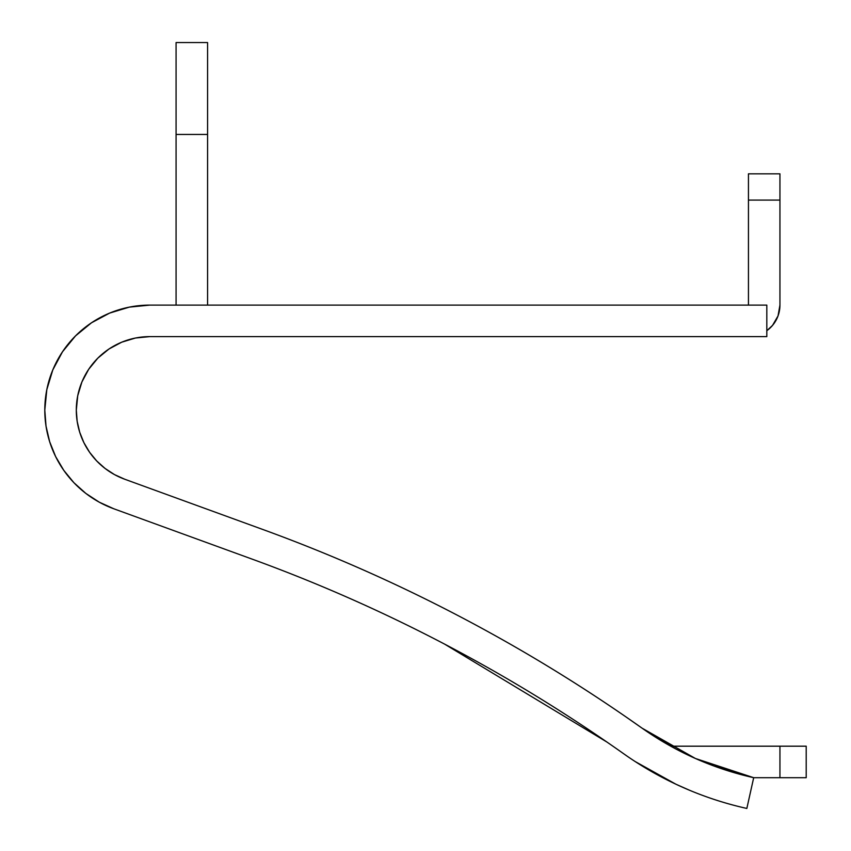 <?xml version="1.0" encoding="UTF-8"?>
<svg xmlns="http://www.w3.org/2000/svg" width="851" height="851" viewBox="0 0 851 851"><rect width="100%" height="100%" fill="white"/><g stroke="black" fill="none" stroke-linecap="round" stroke-linejoin="round"><path stroke-width="1.28" d="M746.731 808.429L746.838 808.45A341.315 341.315 0 0 1 623.836 753.858C642.324 766.942 661.918 778.091 682.619 787.271C703.32 796.462 724.733 803.525 746.838 808.45L753.688 777.697A309.817 309.817 0 0 1 642.048 728.148C583.584 686.746 522.62 649.419 459.168 616.177C395.715 582.935 330.326 554.054 263.012 529.556L124.671 479.209A73.516 73.516 0 0 1 149.819 336.613L766.815 336.613L766.815 305.105L149.819 305.105L129.331 307.126L109.63 313.094L91.472 322.806L75.558 335.858L62.495 351.782L52.794 369.93L46.816 389.63L44.795 410.129A105.024 105.024 0 0 1 149.819 305.105L766.815 305.105L766.815 336.613L149.819 336.613L135.479 338.017L149.819 336.613M63.793 470.358L73.952 482.751L85.887 493.442L99.301 502.196L113.896 508.813A105.024 105.024 0 0 1 44.795 410.129L46.018 426.096L49.656 441.701L55.634 456.572L63.793 470.358L73.952 482.751L85.887 493.442L99.301 502.196L113.896 508.813L252.236 559.16A1575.318 1575.318 0 0 1 623.836 753.858L626.698 755.858M650.398 733.86L675.598 748.837L642.048 728.148A309.817 309.817 0 0 0 642.08 728.169M649.451 733.232L675.598 748.837L688.693 755.411M607.954 742.753A1575.318 1575.318 0 0 0 252.236 559.16C318.231 583.18 382.333 611.486 444.541 644.079C506.76 676.683 566.521 713.266 623.836 753.858M108.981 348.995L121.682 342.208L108.981 348.995L97.833 358.143L88.695 369.281L81.898 381.993L77.718 395.779L76.303 410.129L77.164 421.309L79.707 432.234L83.887 442.637L89.6 452.285L96.716 460.965L105.067 468.444L114.459 474.581L124.671 479.209L263.012 529.556A1606.826 1606.826 0 0 1 642.048 728.148L639.654 726.456M113.896 508.813L252.236 559.16C318.231 583.18 382.333 611.486 444.541 644.079L606.827 741.987M746.838 808.45L753.688 777.697L695.405 758.475L642.048 728.148L625.74 716.744M121.682 342.208L135.479 338.017M46.018 426.096L49.656 441.701M629.251 757.613L630.974 758.773M635.101 761.507L675.928 784.218M75.558 335.858L62.495 351.782L52.794 369.93M766.815 330.699L772.495 325.444L766.815 330.699A31.508 31.508 0 0 0 779.942 305.105L778.027 315.934L772.506 325.444A31.508 31.508 0 0 0 772.506 325.433M748.444 305.105L748.444 200.081L779.942 200.081L779.942 305.105L779.942 173.827L748.444 173.827L779.942 173.827L779.942 200.081L748.444 200.081L748.444 173.827L748.444 305.105M806.205 746.189L670.737 746.189L779.942 746.189L779.942 777.697L806.205 777.697L806.205 746.189L779.942 746.189L779.942 777.697L806.205 777.697L806.205 746.189M753.688 777.697L779.942 777.697L753.688 777.697L713.67 765.9L701.66 761.177M675.949 784.228L689.533 790.249M609.454 743.795L610.231 744.327M642.048 728.148L639.122 726.084M207.58 42.55L207.58 134.447L176.072 134.447L176.072 305.105L176.072 134.447L207.58 134.447L207.58 305.105L207.58 42.55L176.072 42.55L176.072 134.447L176.072 42.55"/></g></svg>
